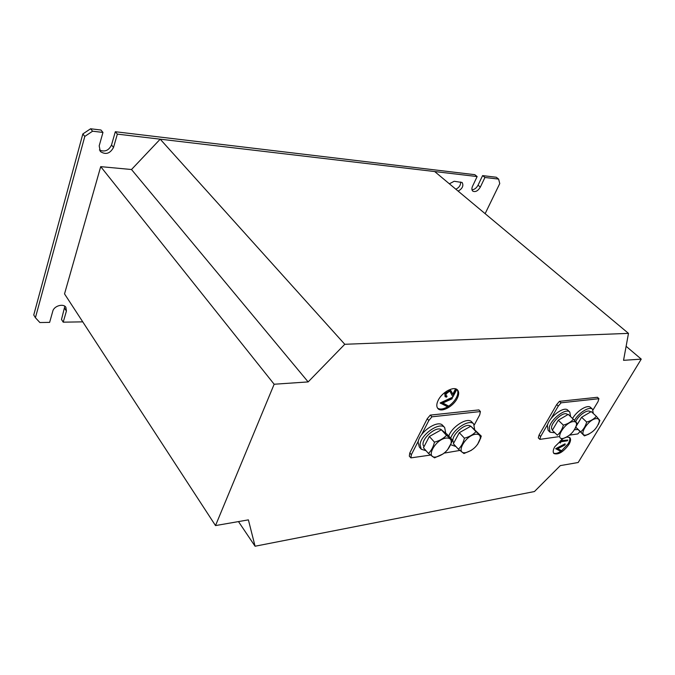 <?xml version="1.0" encoding="UTF-8"?>
<svg xmlns="http://www.w3.org/2000/svg" width="675" height="675" viewBox="0 0 675 675"><rect width="100%" height="100%" fill="white"/><g stroke="black" fill="none" stroke-linecap="round" stroke-linejoin="round"><path stroke-width="1.01" d="M457.186 398.461C459.076 394.639 459.16 391.778 457.431 389.872C453.929 385.83 442.049 392.183 438.227 400.233C436.413 403.988 436.337 406.789 437.999 408.653C441.534 412.754 453.305 406.443 457.186 398.461M447.896 406.628C451.592 404.241 454.427 401.245 456.393 397.626C458.097 394.217 458.325 391.534 457.076 389.568M563.237 438.421L554.816 446.69C553.011 449.896 552.715 452.182 553.947 453.532C558.352 455.026 563.33 452.022 568.898 444.53C570.755 441.281 571.058 438.969 569.801 437.586L566.882 437.012M561.237 451.094L568.156 443.812C569.81 440.961 570.232 438.792 569.422 437.307M255.074 546.227L534.44 491.543L560.309 465.615L578.188 462.502L641.25 359.125L623.548 360.332L628.484 333.374L434.692 171.551L160.203 139.177L131.498 169.518L100.71 166.641L64.53 293.895L215.511 525.58L248.392 519.868L255.074 546.227L238.477 521.589M641.25 359.125L626.122 346.3M628.484 333.374L344.773 344.284L160.203 139.177M344.773 344.284L308.146 381.915L131.498 169.518M308.146 381.915L274.151 384.235L100.71 166.641M274.151 384.235L215.511 525.58M474.356 424.845L479.739 414.83L480.406 411.548L478.929 409.911L430.262 415.108L427.224 418.753L409.793 452.967L409.312 456.157L410.923 457.878L411.387 454.646L418.475 440.792M593.047 409.902L598.008 401.642L598.919 398.706L597.434 397.28L559.448 401.33L556.681 404.553L539.072 435.012L538.296 437.881L539.882 439.374L540.658 436.48L547.813 424.119M553.584 453.077C555.23 453.921 557.626 453.372 560.756 451.415M559.474 442.319L560.419 440.724L567.827 440.041L567.363 440.809L561.052 441.754L560.267 443.078L559.474 442.319M561.465 450.714L560.976 451.524L555.711 448.664L564.967 443.855L564.848 445.036L557.617 448.74L561.465 450.714L557.786 448.656M437.552 408.113C439.931 409.7 443.281 409.269 447.584 406.814M445.863 395.592L447.069 396.166L446.572 397.119L445.103 396.714L444.774 393.508L446.926 391.019M445.103 396.714L444.774 393.508M448.208 390.293L449.272 390.032L450.908 390.724M452.824 394.132L455.271 389.391L456.241 389.306L456.646 389.72L452.908 396.934L450.115 391.576M448.276 405.894L447.753 406.898L440.167 402.958L452.022 397.457L452.419 397.879L451.896 398.891L442.623 403.118L448.276 405.894L442.868 403.009M556.082 449.035L555.778 448.554M556.149 448.926L565.338 444.218M559.845 442.682L560.79 441.087L560.419 440.724M560.79 441.087L567.827 440.041M440.564 403.38L440.243 402.823M440.64 403.245L452.419 397.879M452.908 396.934L450.284 391.711L449.263 391.407L446.133 393.896L446.032 395.845L447.069 396.166M451.128 393.171L450.731 392.749M445.179 393.93L449.677 390.454L451.06 390.859L453.119 394.748L455.676 389.804L455.271 389.391M455.676 389.804L456.646 389.72M449.677 390.454L449.272 390.032M480.406 411.548L431.933 416.804L428.836 420.5L427.224 418.753M421.588 434.683L428.836 420.5M459.827 450.444L444.167 453.111M430.448 455.077L410.923 457.878M431.933 416.804L430.262 415.108M598.919 398.706L561.094 402.806L558.276 406.072L556.681 404.553M550.969 418.686L558.276 406.072M579.96 431.637L577.783 433.941L569.624 435.113M558.748 436.674L539.882 439.374M561.094 402.806L559.448 401.33M458.148 191.135C462.485 188.57 463.818 185.684 462.139 182.495L454.182 181.271L449.364 183.811M82.831 133.962L33.75 314.98L35.412 317.723L84.805 136.409L82.831 133.962L90.593 128.773L100.955 130.013L102.963 132.427L99.191 145.859L100.305 151.478C105.68 155.031 110.084 153.681 113.527 147.412L117.357 134.123L477.132 176.555L472.551 186.241C471.597 188.452 471.682 190.097 472.821 191.16C475.462 192.299 477.976 190.941 480.347 187.085L484.937 177.474L498.623 179.094L496.294 177.247L482.6 175.61L484.937 177.474M35.412 317.723L39.876 322.54L49.638 322.38L52.785 311.175C53.983 305.902 63.416 303.151 65.897 307.311L66.403 311.065L63.205 322.169L82.755 321.857M498.623 179.094L499.753 183.575L485.131 213.671M90.593 128.773L92.593 131.203L102.963 132.427M92.593 131.203L84.805 136.409M99.385 149.993C104.726 152.246 108.768 150.584 111.518 144.99L115.315 131.726L474.803 174.682L477.132 176.555M471.985 189.785C474.441 189.616 476.457 188.089 478.043 185.203L482.6 175.61M64.825 306.248L61.501 319.469L63.205 322.169M455.853 189.219C459.16 187.608 460.755 185.195 460.645 181.988M115.315 131.726L117.357 134.123M572.56 418.475C576.906 410.771 587.587 404.257 590.558 407.43L590.65 407.514M574.45 420.365C578.779 412.644 589.528 406.046 592.498 409.219L593.317 413.505M577.935 429.528L574.518 429.705M590.279 411.716L590.212 411.649C587.714 408.907 578.188 415.479 575.699 421.698M586.094 435.08C577.513 436.657 588.102 419.217 596.177 418.618C598.337 418.441 599.358 419.428 599.231 421.571C597.206 428.161 592.852 432.658 586.195 435.063L586.094 435.08M589.039 434.076L584.381 435.873L580.694 431.89C583.546 429.443 585.537 426.161 586.676 422.052C590.777 420.955 594 419.048 596.346 416.323L591.249 411.59L581.605 417.268L576.214 426.187M575.834 427.258L584.381 435.873M580.694 431.89L575.834 427.241M596.346 416.323L599.881 420.466L598.337 424.524M586.676 422.052L581.605 417.268M549.931 432.084L548.134 430.312L547.358 425.579C549.028 417.074 564.013 405.827 567.827 410.164L567.928 410.265M554.799 432.759L550.041 432.194L549.273 427.461C550.96 418.956 565.971 407.683 569.767 412.012L570.603 416.618M567.489 414.56L567.405 414.484C563.245 409.961 547.56 426.018 552.445 429.781L552.547 429.874M563.085 438.438C554.091 440.083 564.705 422.238 573.202 421.597C575.572 421.411 576.669 422.491 576.501 424.845C574.4 431.519 569.97 436.05 563.203 438.421L563.085 438.438M563.355 425.132C567.574 424.001 570.915 422.044 573.37 419.251L568.257 414.382L558.267 420.213L552.319 430.262L557.356 435.198C560.216 432.692 562.216 429.342 563.355 425.132L558.267 420.213M557.356 435.198L552.319 430.262M566.401 437.273L561.372 439.239M573.37 419.251L577.235 423.461L575.395 428.195M448.774 436.092C451.929 426.482 467.572 416.846 471.707 421.858L471.859 422.027M450.706 438.185C453.878 428.574 469.538 418.913 473.664 423.908L474.66 429.452M455.971 446.563L450.681 444.698M421.065 449.01L419.335 447.061L418.137 442.42C418.778 432.388 437.856 419.276 442.724 425.419L442.901 425.613M426.026 450.697L421.242 449.221L420.061 444.589C420.719 434.557 439.822 421.411 444.673 427.537L445.745 433.24M470.686 426.279C465.353 421.436 448.478 437.948 453.887 442.716M441.889 430.203C436.902 424.178 418.373 441.188 424.06 446.572M465.666 452.655C454.764 454.621 465.387 435.071 475.807 434.227C479.216 434 480.684 435.586 480.203 438.961C477.748 445.88 472.956 450.444 465.809 452.638L465.666 452.655M464.417 438.193C469.159 436.936 473.006 434.751 475.968 431.637L470.821 426.203L459.295 432.7L453.347 443.703L458.409 449.221C461.278 446.496 463.278 442.825 464.417 438.193L459.295 432.7M471.26 450.385L463.944 453.524L458.409 449.221M475.968 431.637L481.317 436.143L470.821 426.203M481.317 436.143L477.554 444.479M436.227 456.958C424.727 459.017 435.307 438.961 446.344 438.05C450.132 437.813 451.71 439.577 451.094 443.315C448.512 450.259 443.61 454.798 436.388 456.933L436.227 456.958M434.464 442.15C439.366 440.851 443.382 438.598 446.504 435.383L441.357 429.781L429.359 436.48L423.427 447.77L428.473 453.457C431.333 450.672 433.333 446.909 434.464 442.15L429.359 436.48M443.07 453.938L434.514 457.836L428.473 453.457M446.504 435.383L452.343 439.973L447.23 434.413L441.357 429.781M452.343 439.973L451.609 442.496L447.458 449.93M409.793 452.967L411.387 454.646M539.072 435.012L540.658 436.48M111.518 144.99L113.527 147.412M478.043 185.203L480.347 187.085M64.682 308.382L66.403 311.065M450.655 390.437L451.06 390.859M590.558 407.43L592.498 409.219M599.231 421.571L599.78 420.297M586.195 435.063L584.609 435.805M567.827 410.164L569.767 412.012M576.501 424.845L577.167 423.368M563.203 438.421L561.608 439.18M471.707 421.858L473.664 423.908M442.724 425.419L444.673 427.537M480.203 438.961L480.811 437.923M465.809 452.638L464.223 453.44M451.094 443.315L451.609 442.496M436.388 456.933L434.81 457.751"/></g></svg>
